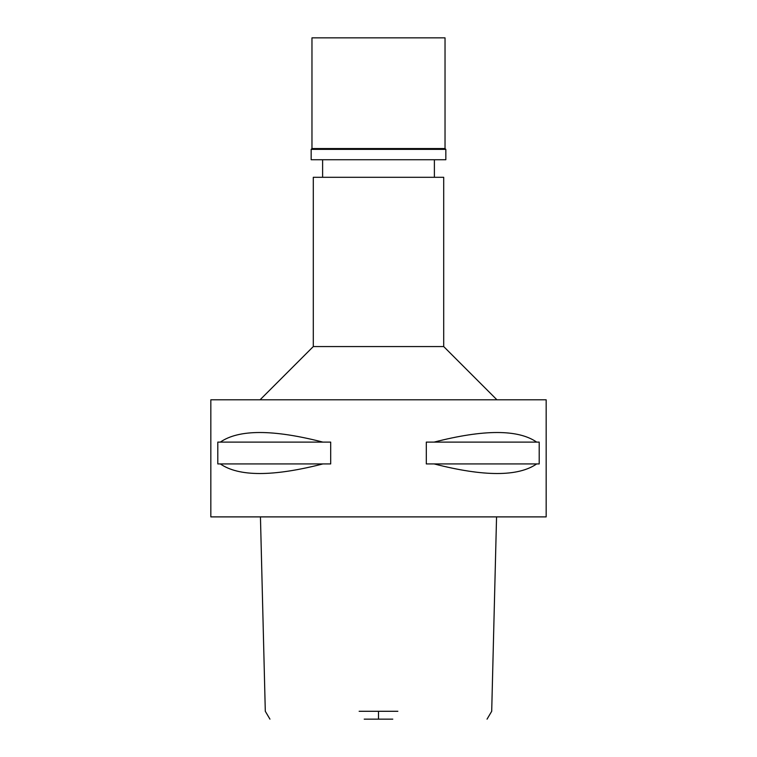 <?xml version="1.0" encoding="UTF-8"?>
<svg xmlns="http://www.w3.org/2000/svg" width="757" height="757" viewBox="0 0 757 757"><rect width="100%" height="100%" fill="white"/><g stroke="black" fill="none" stroke-linecap="round" stroke-linejoin="round"><path stroke-width="1.14" d="M364.221 719.15L392.779 719.15M359.14 711.287L397.86 711.287M210.834 516.889L546.166 516.889L546.166 399.791L210.834 399.791L210.834 516.889M220.325 463.927L217.798 463.927L217.798 442.107L220.325 442.107C238.843 429.314 273.031 429.314 322.889 442.107L330.695 442.107L330.695 463.927L322.889 463.927C273.031 476.721 238.843 476.721 220.325 463.927L322.889 463.927M434.111 463.927L426.305 463.927L426.305 442.107L434.111 442.107C483.969 429.314 518.157 429.314 536.675 442.107L539.202 442.107L539.202 463.927L536.675 463.927C518.157 476.721 483.969 476.721 434.111 463.927L536.675 463.927M260.067 399.791L313.294 346.564L443.706 346.564L496.933 399.791M443.706 346.564L443.706 177.299L313.294 177.299L313.294 346.564M536.675 442.107L434.111 442.107M322.889 442.107L220.325 442.107M445.031 37.85L311.969 37.85L311.969 148.561L445.031 148.561L445.031 37.85M445.031 148.561L445.835 149.356L311.165 149.356L311.969 148.561M311.165 149.356L311.165 159.736L445.835 159.736L445.835 149.356M378.5 711.287L378.5 719.15M487.044 719.15L491.7 711.287L496.554 516.889M260.446 516.889L265.3 711.287L269.956 719.15M322.614 177.299L322.614 159.736M434.386 177.299L434.386 159.736"/></g></svg>
